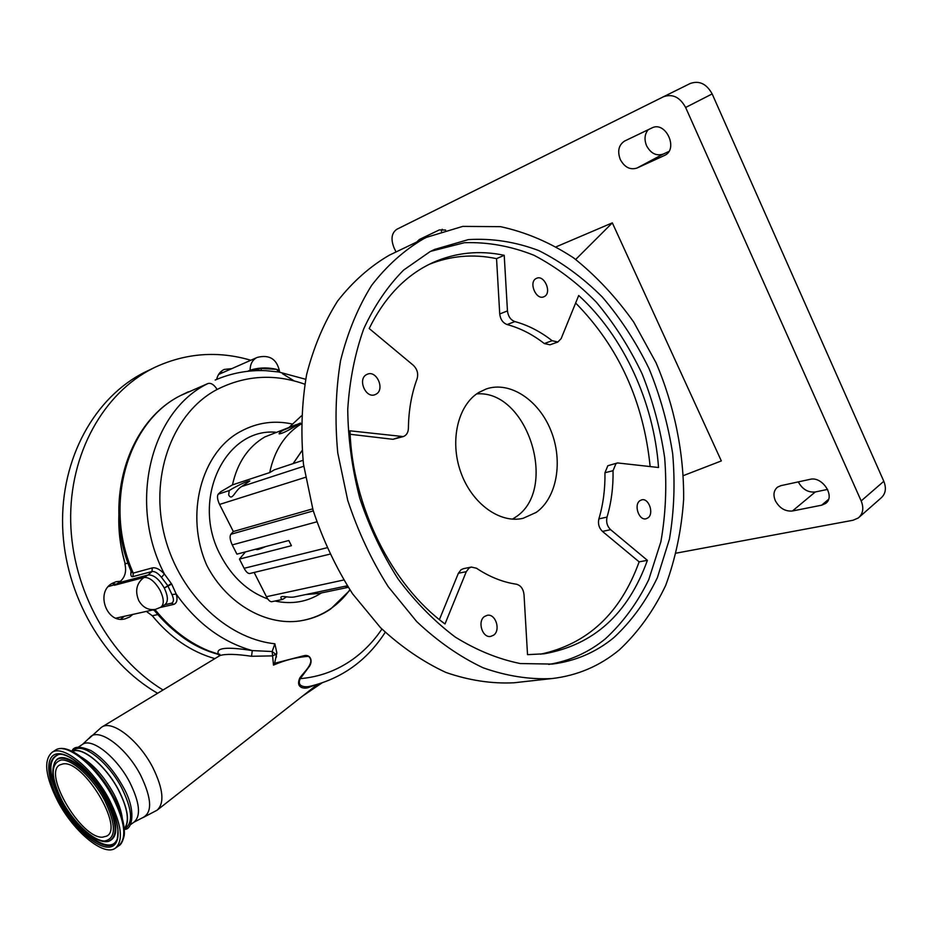 <?xml version="1.0" encoding="UTF-8"?>
<svg xmlns="http://www.w3.org/2000/svg" width="932" height="932" viewBox="0 0 932 932"><rect width="100%" height="100%" fill="white"/><g stroke="black" fill="none" stroke-linecap="round" stroke-linejoin="round"><path stroke-width="1.4" d="M350.048 590.107L330.639 609.027C322.309 614.701 313.14 618.475 303.156 620.363C268.428 627.399 227.338 604.973 206.927 565.608C184.326 514.93 201.382 451.834 240.805 431.353C257.115 422.522 274.381 420.111 292.613 424.083M304.776 384.194C274.567 373.499 245.349 375.258 217.133 389.46C174.202 411.851 150.169 472.163 163.531 531.52C176.73 591.028 225.136 638.49 274.858 643.779L276.862 652.948L274.625 663.281L303.809 655.744C310.81 653.81 313.49 661.883 308.527 667.487L300.255 678.659C296.155 687.362 306.407 687.245 309.61 686.371L310.379 686.197M314.48 685.218L308.608 687.455C305.183 689.028 295.176 688.562 299.789 678.007C303.424 672.461 316.03 662.209 308.422 656.326C296.76 657.153 285.122 660.077 273.495 665.087L272.167 651.515L274.858 643.779M251.558 656.279L272.191 655.883L275.895 654.439L272.167 651.515L252.269 650.594L251.558 656.279C236.111 654.008 225.556 653.775 219.905 655.569L219.509 655.802M146.406 611.439L152.3 615.761C170.078 637.441 190.932 651.736 214.861 658.621M125.191 563.872C120.473 547.899 118.364 531.764 118.853 515.478M74.001 750.015L74.595 749.619C83.88 742.921 108.66 762.726 121.719 787.983C131.773 808.37 133.218 821.663 126.076 827.849L124.271 829.142M115.929 618.161L155.516 609.365C148.456 610.472 142.876 607.548 138.763 600.604C134.779 590.888 136.515 583.176 143.971 577.467C149.47 577.059 154.875 581.417 160.188 590.527C164.079 598.822 164.277 604.379 160.805 607.21L155.516 609.365M72.137 751.332C81.783 745.693 105.852 765.44 118.644 790.126C128.115 809.104 129.991 822.082 124.271 829.072M111.956 583.49L116.209 584.213M124.119 616.53L120.601 619.209M132.659 614.572L129.676 616.972L124.946 618.895C106.784 623.997 95.285 592.239 112.131 583.385L116.057 581.731L120.647 581.242M321.843 683.028L302.516 696.111M163.03 689.995C109.999 657.736 72.114 589.816 70.692 521.699C69.259 453.511 103.615 392.989 152.999 368.28L155.481 367.057C186.388 352.948 218.158 350.677 250.801 360.241M157.625 693.268C103.848 662.442 64.727 595.024 62.642 526.685C60.533 458.299 94.878 397.16 144.577 372.311L155.481 367.057M72.44 751.483C82.133 746.148 105.875 765.743 118.515 790.138C127.859 808.825 129.769 821.698 124.236 828.723M57.912 801.485C73.663 831.565 103.545 856.601 115.172 848.33C123.676 840.955 121.743 824.785 109.382 799.807C93.27 768.772 63.108 744.342 52.076 752.345C43.326 760.139 45.272 776.519 57.912 801.485M102.497 837.192L106.714 836.109C124.492 828.047 83.565 760.058 63.166 763.879L59.893 764.869C42.476 773.176 81.154 838.672 102.497 837.192M231.998 488.846C240.957 483.894 246.898 481.273 249.834 480.97L241.644 486.527C234.829 490.337 232.371 501.521 228.666 494.985L229.225 490.57L231.998 488.846M296.702 425.307L300.442 423.081L283.118 430.269C280.089 432.087 278.773 433.287 279.181 433.881C282.221 433.601 288.07 430.747 296.702 425.307M329.777 554.191L249.671 573.541C247.854 573.576 246.013 571.829 244.126 568.299L239.442 559.095L291.425 545.698L288.804 540.502L236.926 554.144L232.231 544.917C230.006 540.024 229.528 536.483 230.81 534.292L233.326 531.52L219.568 504.433C217.366 499.587 216.923 496.162 218.228 494.158L220.802 491.688L232.464 484.885L269.709 472.571C274.427 450.354 284.924 434.137 301.176 423.943M232.464 484.885C237.357 462.785 248.122 446.812 264.77 436.968L296.061 424.689M515.279 682.632L513.951 682.783C491.677 683.878 468.994 680.43 445.904 672.438C422.977 661.813 401.179 646.89 380.512 627.667L352.587 593.835C336.184 568.101 323.008 540.211 313.07 510.154L303.471 464.136C300.652 433.1 301.7 403.207 306.64 374.466C313.7 346.995 324.021 322.519 337.605 301.048C352.75 281.697 370.004 266.412 389.355 255.17L426.576 237.31L462.738 226.394L500.484 226.662C525.846 232.103 550.206 242.506 573.588 257.884C595.956 275.721 615.982 297.087 633.667 322.006L656.012 362.688C674.535 406.142 684.088 453.243 683.634 499.459C681.525 529.877 675.56 558.489 665.751 585.273C653.798 610.483 638.397 631.966 619.547 649.686C599.905 665.996 577.362 675.618 551.93 678.566C529.434 679.649 506.484 676.049 483.079 667.778C459.837 656.792 437.69 641.379 416.662 621.539L388.178 586.624C371.425 560.062 357.935 531.298 347.718 500.309L337.757 452.894C334.751 420.926 335.695 390.182 340.564 360.649C347.601 332.444 357.958 307.35 371.623 285.39C386.885 265.632 404.29 250.056 423.815 238.674L426.576 237.31M478.862 392.442L486.376 388.912C510.037 380.862 538.859 400.108 550.952 430.666C563.278 461.119 556.998 497.805 536.203 512.414L523.132 518.297C499.925 523.889 471.732 503.548 460.711 472.035C449.48 440.603 457.973 404.954 478.862 392.442M512.425 519.147L515.256 517.353C559.13 489.987 527.815 389.518 476.648 393.91M376.062 394.178C385.172 389.529 376.738 370.027 367.394 374.198L366.521 374.617C357.364 379.138 365.682 398.698 375.013 394.667L376.062 394.178M493.622 635.17C500.962 630.218 495.614 613.431 487.285 615.295L484.512 616.495C477.137 621.318 482.368 638.175 490.686 636.416L493.622 635.17M647.95 517.877C654.287 513.66 648.812 497.758 641.729 499.843L639.911 500.694C633.55 504.818 638.956 520.79 646.027 518.774L647.95 517.877M544.463 296.481C552.082 292.636 544.358 274.602 536.646 278.272L536.075 278.551C528.409 282.303 536.075 300.407 543.787 296.807L544.463 296.481M775.331 500.694C779.455 508.173 785.163 511.61 792.433 510.992L821.651 505.191L825.484 503.525C835.841 496.826 822.443 475.903 810.024 479.351L780.946 485.642L777.591 487.098C773.723 490.325 772.978 494.845 775.331 500.694M798.305 481.891L798.328 481.937C802.382 489.312 808.044 492.655 815.29 491.968L827.616 489.405M620.281 159.489C624.591 167.329 630.172 170.183 636.999 168.04L664.761 155.341C678.822 148.899 665.506 120.566 651.852 127.975L624.557 141.07C618.65 145.043 617.229 151.182 620.281 159.489M648.124 129.769C644.606 134.22 644.094 139.555 646.587 145.765C650.816 153.477 656.349 156.25 663.188 154.095L668.827 151.508M613.815 637.651C631.535 621.19 646.062 601.187 657.386 577.642L669.432 539.139C674.127 511.528 675.222 483.079 672.683 453.779C668.139 424.514 660.275 396.147 649.068 368.688C636.125 342.219 620.514 318.301 602.235 296.935C582.675 277.456 561.507 261.997 538.731 250.557C515.384 241.784 491.921 238.138 468.33 239.617L434.487 249.473L430.002 251.675L403.603 270.094C387.689 286.147 374.396 305.719 363.736 328.821C354.906 353.624 349.57 380.501 347.741 409.451C348.067 439.054 352.086 468.68 359.799 498.329C369.538 527.337 382.318 554.249 398.15 579.052C415.427 602.095 434.475 621.446 455.294 637.092C476.695 650.315 498.375 659.134 520.324 663.549L552.257 664.073C575.324 661.184 595.839 652.377 613.815 637.651M548.703 664.434C569.848 660.928 588.756 652.377 605.427 638.781C623.007 622.541 637.441 602.841 648.754 579.669L660.87 541.772C665.681 514.592 666.939 486.551 664.656 457.67C660.38 428.79 652.831 400.76 641.997 373.581C629.438 347.345 614.223 323.555 596.364 302.213C577.223 282.687 556.451 267.053 534.048 255.298C511.051 246.13 487.844 241.936 464.427 242.704L430.677 251.325M439.403 619.605L458.369 573.273L461.084 569.708L463.425 568.683L471.359 567.064L476.438 568.217C489.475 576.885 502.779 582.209 516.351 584.201C520.743 585.343 523.295 588.814 524.017 594.604L527.524 654.648L544.043 653.81C593.614 645.072 628.075 613.92 647.402 560.33L610.623 529.679C607.151 526.265 605.951 522.06 607.035 517.085C611.334 502.511 613.338 487.052 613.046 470.695L615.924 463.67L617.497 462.936L658.54 467.503C653.856 402.368 623.659 336.417 578.702 295.491L561.134 338.642L557.872 342.009L552.14 340.716C540.362 331.512 527.943 325.14 514.883 321.587C510.631 319.967 508.161 316.414 507.462 310.915L504.212 255.298C479.467 250.079 455.701 252.502 432.891 262.556L427.252 265.329C402.927 278.144 383.576 299.207 369.2 328.518L413.226 365.204C417.233 369.095 418.515 373.627 417.093 378.776C411.525 393.875 408.624 410.383 408.402 428.312C408.204 432.576 406.503 435.337 403.3 436.584L349.978 430.817C352.389 506.402 391.766 585.098 445.007 623.962L466.291 571.665L469.006 568.089L471.359 567.064M540.49 654.194C587.661 644.024 620.537 613.244 639.142 561.856L602.456 531.403C598.996 528.001 597.796 523.831 598.88 518.891C603.202 504.387 605.217 488.997 604.95 472.734L607.827 465.744L617.497 462.936M403.3 436.584L392.955 439.31L350.141 434.277M557.872 342.009L550.008 344.805L544.288 343.535C532.545 334.402 520.149 328.076 507.125 324.557C502.884 322.961 500.414 319.431 499.727 313.968L496.546 258.642L504.212 255.298M496.546 258.642C473.281 253.784 450.808 255.694 429.116 264.373M650.14 466.501C643.534 401.377 618.708 346.879 575.638 303.005M639.142 561.856L647.402 560.33M676.341 553.119L853.036 520.254L858.279 517.982C863.067 513.847 864.034 508.161 861.18 500.927L685.626 107.471C679.917 97.126 672.52 93.561 663.421 96.777L396.822 229.284C391.498 233 390.625 239.279 394.166 248.098L396.018 251.943M861.18 500.927L883.816 481.285C886.612 488.415 885.61 494.053 880.81 498.201L859.444 516.969M690.134 83.531L663.421 96.777L690.134 83.531C699.221 80.303 706.561 83.775 712.164 93.934L685.626 107.471M883.816 481.285L712.164 93.934M445.636 230.053L439.345 229.901L419.377 239.477L416.732 242.029M442.199 229.272L441.395 231.357M683.436 475.588L721.333 460.932L612.336 222.865L556.381 246.724M612.336 222.865L575.696 259.445M289.328 427.147L301.42 415.893M233.326 531.52L312.698 508.849M286.485 596.864L282.641 599.416L271.643 601.734C269.942 601.722 268.206 600.057 266.447 596.713L254.133 572.458M282.641 599.416L281.149 598.565C279.285 594.395 287.44 598.018 293.988 597.028L347.252 585.809M347.613 586.379L344.735 586.345M319.292 593.381L305.638 594.581M269.709 472.571L274.392 469.81L303.005 460.326M302.061 450.529L293.067 463.623M245.442 551.907L239.442 559.095M265.492 546.63C260.296 548.983 257.232 549.938 256.288 549.496L256.277 549.053M220.243 372.276L223.004 372.52M282.466 373.685L294.151 380.897M216.643 379.417C217.762 374.617 220.29 371.286 224.239 369.422L231.812 368.629M116.057 584.306L108.298 586.589M251.5 370.936L261.181 368.501L276.641 369.352C267.554 367.243 258.723 367.523 250.125 370.19C250.137 364.354 252.269 360.206 256.498 357.737L218.577 374.478M118.865 515.547C118.446 531.811 120.589 547.899 125.296 563.837L124.911 563.953C126.834 572.155 124.69 578.457 118.469 582.861L114.438 585.273L143.971 577.467L148.083 574.997C153.582 574.566 158.988 578.912 164.288 588.01L171.698 584.084L176.206 594.068C177.802 599.649 176.987 603.086 173.783 604.39L160.397 607.454M164.731 604.775L171.628 603.179C173.923 601.956 174.028 599.09 171.942 594.569L167.702 585.529L161.492 577.362C157.986 573.11 154.805 571.165 151.951 571.537L132.892 576.64C131.062 577.129 130.457 575.265 131.051 571.036M131.552 572.225L133.264 573.087L152.324 567.903C155.807 567.25 159.826 569.266 164.37 573.949L171.698 584.084M219.824 655.499L218.006 654.287C203.817 650.385 190.967 643.872 179.457 634.762M153.978 609.982L153.792 609.761C169.519 629.123 187.961 643.033 209.129 651.48L203.572 649.138L218.449 654.159C215.455 647.74 226.721 646.552 252.269 650.594C222.224 642.066 196.862 623.228 176.206 594.068L171.942 594.569M154.817 611.008L153.349 609.854M278.575 371.938L276.641 369.352L278.971 370.33L279.635 372.066M219.952 654.8L219.637 654.113L219.905 655.569L102.077 726.902C112.586 719.935 139.101 740.719 152.801 767.467C163.298 788.961 164.719 803.221 157.042 810.234L143.004 817.597M161.492 577.362L164.37 573.949C127.521 503.42 150.809 410.919 207.953 383.53L181.204 395.238C127.451 421.217 102.741 505.202 133.264 573.087L132.892 576.64M261.181 368.501L261.275 370.575M278.971 370.33L279.682 372.113M308.608 687.455L309.983 686.302M161.015 607.082L164.871 604.682C168.354 601.839 168.168 596.282 164.288 588.01L171.383 583.537M278.854 371.996L265.981 370.691C248.425 369.899 231.497 373.021 215.175 380.046M299.789 678.007L300.255 678.659C319.618 676.947 337.128 670.492 352.797 659.32C364.109 651.153 373.814 641.076 381.91 629.065M276.862 652.948L275.895 654.439L276.489 657.048M273.495 665.087L274.625 663.281M303.18 620.363C322.274 616.378 337.827 606.196 349.861 589.805M302.061 450.61L293.137 463.6M275.488 432.203C224.775 428.021 190.373 500.298 220.698 555.612C232.161 577.164 247.854 591.599 267.775 598.95M140.697 775.331C151.916 798.712 152.533 812.844 142.561 817.737L133.952 822.187C141.163 815.966 139.777 802.685 129.781 782.356C116.803 757.18 92.012 737.527 82.645 744.272L89.74 737.573C98.011 726.727 126.274 747.149 140.697 775.331M82.039 744.68L78.241 747.196M88.936 738.587L101.46 727.286M250.149 371.053L250.125 370.19L247.493 371.332M122.325 818.343C121.37 810.991 118.481 802.72 113.634 793.54C104.081 776.426 93.27 764.263 81.224 757.064M123.175 838.8C126.076 828.991 122.838 814.964 113.483 796.697C100.05 770.997 76.098 748.641 62.875 748.827M52.076 752.345L55.524 750.074C68.362 741.686 97.359 766.197 113.459 796.662C122.313 812.098 125.61 830.657 124.003 836.435C122.581 841.911 120.752 845.056 118.527 845.907C127.067 838.497 125.179 822.327 112.842 797.384C96.777 766.395 66.603 742.047 55.524 750.074L54.825 750.528M59.24 801.438C72.207 825.647 94.586 846.955 107.844 847.141C121.3 847.712 121.766 825.67 107.891 799.854C94.214 774.038 70.273 752.334 57.737 753.767C45.004 754.815 46.099 777.241 59.24 801.438M58.634 754.489C47.509 759.44 48.336 774.807 61.128 800.6C76.89 830.948 107.797 854.469 116.069 841.235L115.719 841.841C117.117 841.608 117.84 837.519 117.886 829.585C116.768 820.253 113.378 810.327 107.728 799.807C94.318 773.711 68.933 751.774 58.32 754.536C46.751 759.219 47.474 774.69 60.475 800.961C76.331 831.484 107.401 855.145 115.719 841.841L116.745 840.035M108.077 841.456L108.485 841.375C118.865 837.39 118.201 823.282 106.493 799.085C91.522 770.1 62.84 749.153 55.64 760.966L55.011 761.91M54.988 761.945L55.268 761.549C50.503 770.298 52.798 783.544 62.164 801.299C74.327 824.016 95.542 843.903 107.809 841.503C118.119 837.542 117.455 823.527 105.817 799.458C90.928 770.648 62.421 749.817 55.268 761.549L54.429 762.912M62.304 801.345C73.593 822.432 93.084 840.944 104.559 841.014C116.349 838.683 116.337 824.995 104.501 799.971C92.687 777.661 72.009 758.858 61.093 759.999C50.223 763.646 50.631 777.428 62.304 801.345M815.29 491.968L792.433 510.992M663.188 154.095L636.999 168.04M392.955 439.31L400.562 436.84M499.727 313.968L507.462 310.915M507.125 324.557L514.883 321.587M544.288 343.535L552.14 340.716M604.95 472.734L613.046 470.695M598.88 518.891L607.035 517.085M602.456 531.403L610.623 529.679M458.369 573.273L466.291 571.665M665.355 155.003L664.271 155.586M828.536 499.366L821.651 505.191M219.568 504.433L305.451 477.324M230.81 534.292L313.292 510.899M241.644 486.527L303.75 466.28M218.228 494.158L229.225 490.57M232.231 544.917L316.752 521.85M244.126 568.299L326.841 547.795M266.447 596.713L343.64 580.019M152.324 567.903L151.951 571.537L148.083 574.997L118.469 582.861M128.01 563.068L125.296 563.837M218.006 654.287L217.902 654.252C193.821 646.493 172.828 631.581 154.922 609.505M173.783 604.39L171.628 603.179L164.871 604.682M157.799 614.549L152.3 615.761M180.831 395.424L207.953 383.53C211.051 382.702 214.104 384.683 217.133 389.46M274.998 601.035C291.972 604.635 307.455 601.944 321.435 592.938M317.451 684.403L157.916 809.558M130.317 824.797L133.952 822.187M124.282 829.294C131.983 830.563 137.027 811.155 123.222 787.039C113.809 770.205 103.056 758.054 90.963 750.586C79.954 745.938 73.616 746.148 71.939 751.239M118.527 845.907L116.081 847.677M107.366 835.631L106.714 836.109M513.951 682.783L551.93 678.566M826.334 502.802L825.484 503.525M348.23 587.335L318.919 593.463M72.079 751.297L74.595 749.619M131.633 572.423L131.703 572.609C101.833 505.412 126.356 421.998 181.041 395.319L188.334 391.813M279.53 371.297C276.804 358.948 269.348 354.335 257.139 357.434M385.231 632.304C366.824 660.753 341.625 678.776 309.622 686.371L309.645 686.371M305.661 379.277L278.586 371.95"/></g></svg>

